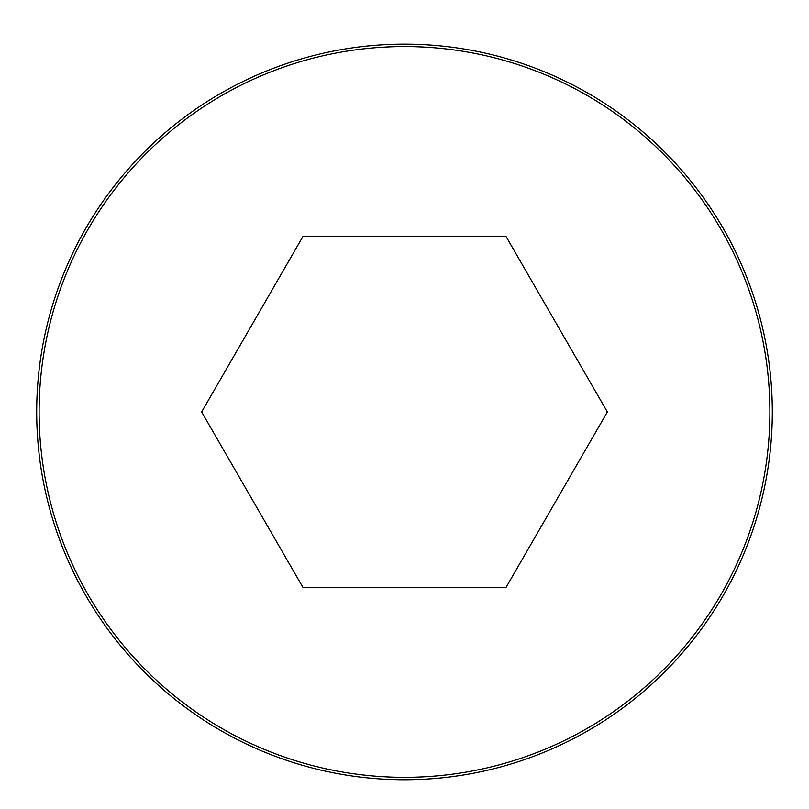 <?xml version="1.0" encoding="UTF-8"?>
<svg xmlns="http://www.w3.org/2000/svg" width="809" height="809" viewBox="0 0 809 809"><rect width="100%" height="100%" fill="white"/><g stroke="black" fill="none" stroke-linecap="round" stroke-linejoin="round"><path stroke-width="1.21" d="M404.5 44.151A367.792 367.792 0 0 0 85.976 595.849A367.792 367.792 0 0 0 723.024 595.849A367.792 367.792 0 0 0 404.5 44.151A367.792 367.792 0 0 0 85.976 595.849A367.792 367.792 0 0 0 723.024 595.849A367.792 367.792 0 0 0 404.5 44.151M607.357 411.953L505.928 236.279L303.072 236.279L201.643 411.953L303.072 587.627L505.928 587.627L607.357 411.953M404.5 46.558A365.395 365.395 0 0 0 88.06 594.645A365.395 365.395 0 0 0 720.94 594.645A365.395 365.395 0 0 0 404.5 46.558"/></g></svg>
